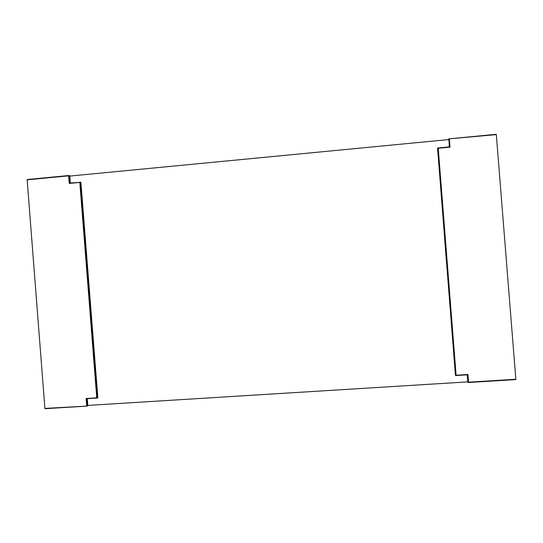 <?xml version="1.0" encoding="UTF-8"?>
<svg xmlns="http://www.w3.org/2000/svg" width="543" height="543" viewBox="0 0 543 543"><rect width="100%" height="100%" fill="white"/><g stroke="black" fill="none" stroke-linecap="round" stroke-linejoin="round"><path stroke-width="0.81" d="M496.234 134.297L448.742 138.879L496.322 134.623L448.742 138.879L448.525 139.599L69.952 176.061L69.979 176.421L68.669 176.204L69.979 176.421M87.287 398.745L87.81 405.411L467.808 381.878L467.245 374.84M448.742 139.965L449.421 139.531L450.025 147.167L449.556 146.881L448.98 139.639L449.292 146.902M448.525 139.599L448.559 139.979M69.816 176.441L70.325 183.005M69.151 176.217L69.667 183.072L80.907 182.258L97.862 397.822L86.649 398.786L87.219 406.089L87.81 405.411M450.025 147.167L437.57 148.293L455.434 375.308L467.93 374.46L468.541 382.184L515.843 379.252L468.154 382.537M496.322 134.623L515.843 379.252M448.81 139.205L448.844 139.592M467.808 381.878L468.134 382.543L468.541 382.184M69.952 176.061L69.239 175.47L69.185 176.156M87.165 406.089L44.899 408.397L27.15 179.835L69.226 175.477M448.98 139.639L449.421 139.531M515.802 379.591L468.134 382.543L467.509 374.819L467.93 374.46M44.899 408.397L87.219 406.089M86.71 405.811L86.14 398.501L97.245 398.121L96.763 397.829L79.814 182.407L69.233 183.432L68.669 176.204M79.814 182.407L69.233 183.432M438.242 148.273L456.106 375.206M69.158 175.789L27.15 179.835M86.14 398.501L96.763 397.829M89.459 289.976L88.842 290.023L97.265 398.114M80.269 182.048L88.842 290.023L88.366 290.057M437.807 147.981L449.556 146.881L437.787 147.981M446.407 261.746L437.78 147.988M455.692 375.559L446.638 261.726L447.079 261.685M467.509 374.819L455.72 375.559L467.523 374.819M45.055 408.703L87.192 406.096M27.252 179.516L69.239 175.47"/></g></svg>
